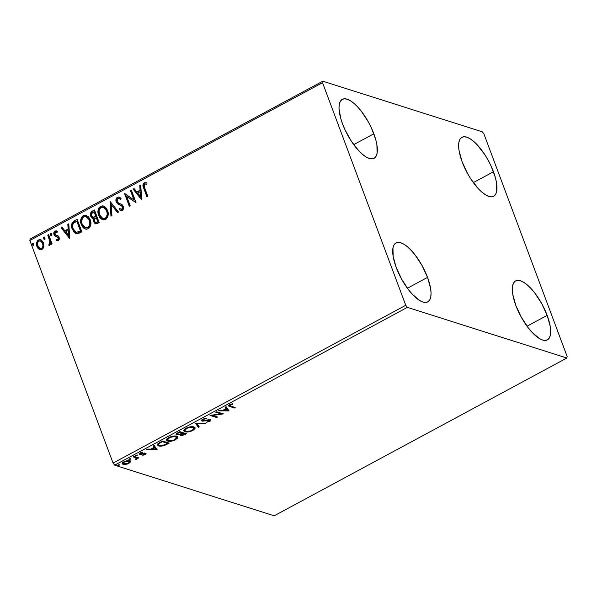<?xml version="1.0" encoding="UTF-8"?>
<svg xmlns="http://www.w3.org/2000/svg" width="597" height="597" viewBox="0 0 597 597"><rect width="100%" height="100%" fill="white"/><g stroke="black" fill="none" stroke-linecap="round" stroke-linejoin="round"><path stroke-width="0.9" d="M493.465 171.757A33.477 12.216 -118.3 0 1 493.689 196.249A33.477 12.216 -118.3 0 1 462.138 161.809L459.093 150.854L458.623 146.19L458.899 142.325L459.891 139.392L461.578 137.511L463.884 136.765L466.727 137.161L469.996 138.705L473.57 141.317L477.301 144.914L484.674 154.459L488.04 160.041L491.01 165.884L495.331 177.436L496.517 182.712L496.711 191.241L495.711 194.174L494.032 196.047L491.719 196.801L488.876 196.406L485.607 194.861L482.04 192.241L478.309 188.645L470.929 179.1L467.57 173.526L462.138 161.809A33.477 12.216 -118.3 0 1 461.914 137.31A33.477 12.216 -118.3 0 1 493.465 171.757L473.346 182.6L493.465 171.757M427.542 277.389A33.477 12.216 -118.3 0 1 427.765 301.888A33.477 12.216 -118.3 0 1 396.207 267.449L393.162 256.486L392.968 247.956L393.96 245.024L395.647 243.151L397.953 242.397L400.796 242.8L404.065 244.337L407.639 246.957L411.37 250.553L415.116 254.986L422.109 265.68L427.542 277.389L430.586 288.344L431.049 293.008L430.78 296.881L429.788 299.806L428.101 301.686L425.788 302.44L422.945 302.037L419.676 300.5L412.378 294.284L408.624 289.843L401.639 279.157L396.207 267.449A33.477 12.216 -118.3 0 1 395.983 242.949A33.477 12.216 -118.3 0 1 427.542 277.389L407.423 288.239L427.542 277.389M373.841 133.78A33.477 12.216 -118.3 0 1 374.065 158.28A33.477 12.216 -118.3 0 1 342.514 123.833L340.656 118.154L338.999 108.214L339.275 104.348L340.268 101.415L341.954 99.542L344.26 98.789L347.103 99.192L350.372 100.729L353.946 103.348L357.678 106.945L361.424 111.378L368.416 122.064L371.386 127.907L375.707 139.467L376.894 144.735L377.088 153.265L376.088 156.198L374.409 158.078L372.095 158.832L369.252 158.429L365.983 156.884L362.416 154.272L358.685 150.675L351.305 141.131L344.976 129.706L342.514 123.833A33.477 12.216 -118.3 0 1 342.29 99.341A33.477 12.216 -118.3 0 1 373.841 133.78L353.722 144.631L373.841 133.78M547.165 315.365A33.477 12.216 -118.3 0 1 547.389 339.865A33.477 12.216 -118.3 0 1 515.83 305.418L512.786 294.463L512.592 285.933L513.584 283L515.271 281.127L517.577 280.374L520.42 280.777L523.688 282.314L527.263 284.933L530.994 288.53L534.74 292.963L541.733 303.649L547.165 315.365L550.21 326.32L550.673 330.984L550.404 334.85L549.412 337.783L547.725 339.663L545.412 340.417L542.569 340.014L539.3 338.477L532.002 332.26L528.248 327.82L521.263 317.134L515.83 305.418A33.477 12.216 -118.3 0 1 515.607 280.926A33.477 12.216 -118.3 0 1 547.165 315.365L527.047 326.216L547.165 315.365M566.874 358.013L274.195 515.808L114.699 465.175L407.37 307.373L566.874 358.013L567.15 356.513L483.928 133.922L482.301 131.825L322.805 81.192L30.126 238.987L29.85 240.487L322.529 82.684L405.751 305.283L113.072 463.078L29.85 240.487L113.072 463.078L114.699 465.175L274.195 515.808L566.874 358.013L567.15 356.513L483.928 133.922L482.301 131.825L322.805 81.192L322.529 82.684L405.751 305.283L407.37 307.373L566.874 358.013M123.78 463.832L123.251 463.197L124.266 461.585L124.415 461.996L126.616 461.265L128.706 461.317L128.459 460.66L129.318 462.279L127.639 463.503L124.706 464.026L123.28 463.399L124.415 461.996L128.706 461.317L129.355 461.787L128.251 463.212L122.773 463.653L123.042 464.376L125.639 464.451L125.467 464.011L125.639 464.451L128.848 463.406L128.676 462.959L128.848 463.406L130.459 461.847L129.124 460.72L125.497 461.108L122.609 462.66L122.213 463.735L123.042 464.376L127.243 464.085L130.019 462.585L130.191 461.13L129.348 462.212M134.056 456.362L133.161 456.847L136.504 458.153L135.698 459.571L136.997 458.944L137.303 458.16L138.914 457.906L134.056 456.362L133.161 456.847L136.571 458.28L136.303 457.556L135.698 459.571L137.303 458.16L138.914 457.906L134.056 456.362M140.72 453.877L140.885 452.645L141.034 453.041L142.832 452.123L140.34 452.907C139.22 453.638 139.056 454.123 139.847 454.369L139.579 453.653L140.623 453.735L139.579 453.653L139.847 454.369L140.892 454.451L140.676 453.862L140.892 454.451L142.713 454.056L142.556 453.638L142.713 454.056L144.108 453.727L143.937 453.28L144.758 453.757L144.549 453.19L144.549 454.429L142.78 455.302L145.205 454.586L146.078 453.75L144.907 453.168L140.855 453.907L140.646 453.31L142.832 452.123L140.631 452.757L139.459 453.616L139.847 454.369L144.937 453.854L142.78 455.302L145.205 454.586L144.974 453.981L145.205 454.586L145.631 453.265L141.399 453.914L140.482 453.705L140.213 452.989M159.854 442.452L157.877 443.765L157.384 444.862L158.101 445.675L160.175 446.153L164.436 445.474L169.205 443.108L162.563 440.996L159.854 442.452L157.429 445.019L158.638 445.884C159.862 446.392 161.794 446.257 164.436 445.474L169.205 443.108L162.563 440.996L159.854 442.452M179.869 431.661L176.272 433.855L176.063 434.482L176.682 434.997L180.219 434.549L180.204 435.422L181.831 435.691L186.518 433.773L179.869 431.661L177.548 432.915L176.078 434.556L176.682 434.997L180.219 434.549L180.54 435.586L186.518 433.773L179.869 431.661M195.54 423.213L198.308 427.415L199.279 426.892L197.07 423.766L204.943 423.84L205.92 423.31L195.54 423.213L198.308 427.415L199.279 426.892L197.07 423.766L204.943 423.84L205.92 423.31L195.54 423.213M215.838 412.273L220.786 413.84L210.017 415.408L216.666 417.519L217.562 417.034L212.599 415.46L223.382 413.9L216.733 411.788L215.838 412.273L220.786 413.84L210.017 415.408L216.666 417.519L217.562 417.034L212.599 415.46L223.382 413.9L216.733 411.788L215.838 412.273M230.748 406.139L229.823 405.759L229.905 405.176L232.606 404.176L232.554 403.773L229.584 404.714L228.539 406.005L234.27 408.027L235.166 407.542L229.711 405.624L232.554 403.773L229.584 404.714L228.502 405.93L234.27 408.027L235.166 407.542L230.748 406.139M229.047 410.84L226.136 406.721L225.159 407.244L226.091 408.564L222.823 410.326L219.502 410.296L218.524 410.826L228.897 410.923L226.136 406.721L225.159 407.244L226.091 408.564L222.823 410.326L219.502 410.296L218.524 410.826L229.047 410.84M209.338 420.31L209.122 419.713L209.01 421.206L206.308 422.288L209.681 421.43L209.472 420.885L209.681 421.43C210.913 420.616 211.084 420.079 210.211 419.818L203.002 420.594L203.331 418.907L203.502 419.363L206.823 418.228L202.487 419.333L201.525 420.363L202.443 421.154L209.569 420.437L209.137 421.139L206.308 422.288L209.681 421.43L210.629 420.049L208.741 419.743L203.189 420.639L202.637 420.266L203.174 419.557L206.823 418.228L202.756 419.176C201.331 420.116 201.114 420.751 202.092 421.079L209.614 420.504L209.293 419.706M193.913 426.915L190.555 426.78L187.07 427.706L184.324 429.415L183.772 430.452L184.048 431.243L187.018 432.012L191.891 430.952L195.01 428.691L195.062 427.728L193.913 426.915C192.062 426.295 189.406 426.736 185.958 428.236L183.816 430.9L184.988 431.75C186.846 432.392 189.525 431.944 193.01 430.415L195.107 427.818L193.913 426.915M176.6 436.25L173.242 436.108L169.757 437.041L167.011 438.743L166.459 439.788L166.735 440.579L169.712 441.34L174.578 440.287L177.705 438.026L177.757 437.064L176.6 436.25C174.749 435.623 172.1 436.064 168.645 437.571L166.511 440.235L167.675 441.086C169.533 441.728 172.212 441.28 175.697 439.75L177.794 437.153L176.6 436.25M157.115 449.623L154.205 445.504L153.228 446.026L154.16 447.347L150.892 449.108L147.563 449.078L146.593 449.608L156.966 449.705L154.205 445.504L153.228 446.026L154.16 447.347L150.892 449.108L147.563 449.078L146.593 449.608L157.115 449.623M137.362 454.981L135.691 455.571L136.989 455.653L137.362 454.981L136.056 455.212L135.87 455.787L137.168 455.563L137.362 454.981L137.168 455.563L136.937 454.951L137.168 455.563M130.497 458.683L128.825 459.272L130.124 459.354L130.497 458.683L129.198 458.914L129.004 459.489L130.303 459.265L130.497 458.683L130.303 459.265L130.071 458.653L130.303 459.265M119.303 464.72L117.631 465.309L119.109 465.302L119.303 464.72L118.005 464.951L117.81 465.526L119.109 465.302L119.303 464.72L119.109 465.302L118.885 464.69L119.109 465.302M43.842 246.651L43.768 243.815L42.7 241.404L40.977 239.904L39.23 239.673L37.73 240.479L36.566 242.919L36.671 245.628L37.768 248.061L39.357 249.464L41.238 249.762L42.977 248.665L43.842 246.651L43.499 242.927L40.544 239.733L38.439 239.972C36.439 241.71 35.932 243.875 36.932 246.471L39.88 249.688L41.999 249.479L43.842 246.651M48.656 234.658L47.76 235.143L50.036 242.158L49.857 243.576L48.954 244.173L48.894 245.382L49.297 245.427L50.342 244.606L50.685 242.972L51.193 244.322L52.088 243.845L48.656 234.658L47.76 235.143L49.947 241.457L48.894 245.382L49.693 245.33L50.685 242.972L51.193 244.322L52.088 243.845L48.656 234.658M58.349 240.658L59.349 239.151L59.006 236.972L57.991 235.822L55.476 234.972L54.812 233.651L55.581 232.091L57.073 232.442L57.267 231.315L56.163 230.845L54.752 231.196L53.827 233.763L54.887 236.002L58.185 237.651L58.058 239.427L56.364 239.21L56.133 240.285L57.775 240.822L58.349 240.658L59.155 237.33L58.342 236.069L55.476 234.972L54.939 234.211L55.484 232.143L57.073 232.442L57.267 231.315L54.961 231.069C53.797 232.039 53.499 233.263 54.066 234.74L54.887 236.002L57.752 237.143L58.275 237.86L57.872 239.561L56.364 239.21L56.133 240.285L58.349 240.658M74.453 220.748L71.991 223.3L71.924 228.144L74.118 232.397L76.297 233.755L77.909 233.733L81.856 231.86L77.155 219.293L74.453 220.748C71.521 222.882 70.797 225.726 72.282 229.278L76.05 233.688L77.155 233.845L81.856 231.86L77.155 219.293L74.453 220.748M94.468 209.957L91.08 212.122L90.528 215.592L91.893 217.95L93.766 218.48L93.453 220.957L94.281 222.86L95.751 223.86L97.52 223.412L99.169 222.524L94.468 209.957L92.139 211.211C90.438 212.495 89.96 214.181 90.729 216.263L92.669 218.368L93.766 218.48L93.677 221.741L95.498 223.8L99.169 222.524L94.468 209.957M110.139 201.51L110.96 216.166L111.93 215.644L111.199 204.584L117.594 212.592L118.572 212.062L110.139 201.51L110.96 216.166L111.93 215.644L111.199 204.584L117.594 212.592L118.572 212.062L110.139 201.51M130.437 190.57L133.929 199.913L124.616 193.704L129.31 206.271L130.206 205.786L126.706 196.413L136.026 202.652L131.333 190.085L130.437 190.57L131.43 190.353L130.437 190.57L133.929 199.913L124.818 193.592L129.31 206.271L130.206 205.786L126.706 196.413L136.026 202.652L131.333 190.085L130.437 190.57M144.69 187.936L144.22 184.577L145.049 183.906L146.884 184.219L146.974 183.003L144.235 182.742L143.198 183.839L142.944 185.376L146.922 196.779L147.817 196.294L144.69 187.936C143.847 186.54 143.855 185.234 144.728 184.025L146.884 184.219L146.974 183.003L144.235 182.742C142.698 184.354 142.541 186.204 143.75 188.286L146.922 196.779L147.817 196.294L144.69 187.936M141.698 199.592L140.735 185.018L139.758 185.54L140.071 190.212L136.803 191.973L134.094 188.592L133.124 189.115L141.549 199.674L140.735 185.018L139.758 185.54L140.071 190.212L136.803 191.973L134.094 188.592L133.124 189.115L141.698 199.592M121.042 210.622L119.236 209.532L120.855 210.569L122.281 210.45C123.557 209.368 123.885 208.017 123.266 206.398L122.086 204.734L117.87 202.54L117.116 201.465L117.952 198.458L118.937 198.391L120.557 199.57L121.042 198.54L119.042 197.055L117.131 197.376L115.997 199.346L116.475 202.495L118.109 204.189L121.773 205.987L122.534 207.525L121.937 209.077L121.206 209.286L119.646 208.383L119.236 209.532L120.631 210.487L122.281 210.45L123.34 209.174L123.527 207.472L122.281 204.898L118.393 202.92L117.116 201.465L116.99 199.801L117.952 198.458L119.393 198.6L120.557 199.57L121.042 198.54L120.281 197.808L118.945 197.025L117.4 197.204L119.236 197.129M107.542 210.39L105.721 207.413L102.818 205.831L100.602 206.263L98.871 207.98L98.065 210.39L98.244 214.122L99.699 217.405L101.311 219.039L103.826 219.92L106.117 219.114L107.833 216.524L108.184 213.301L107.542 210.39L103.46 205.972L100.602 206.263C97.878 208.719 97.214 211.719 98.609 215.278L102.691 219.741L105.609 219.435C108.303 216.957 108.945 213.942 107.542 210.39M90.229 219.726L88.408 216.741L85.505 215.166L83.289 215.599L81.558 217.315L80.752 219.726L80.938 223.45L82.386 226.741L84.005 228.375L86.52 229.255L88.804 228.442L90.52 225.86L90.871 222.636L90.229 219.726L86.147 215.308L83.289 215.599C80.565 218.047 79.901 221.054 81.296 224.614L85.378 229.076L88.304 228.77C90.99 226.293 91.639 223.278 90.229 219.726M69.767 238.375L68.797 223.8L67.827 224.323L68.133 228.994L64.864 230.755L62.163 227.375L61.192 227.905L69.618 238.457L68.797 223.8L67.827 224.323L68.133 228.994L64.864 230.755L62.163 227.375L61.192 227.905L69.767 238.375M51.82 234.017L51.044 233.3L50.402 233.643L50.775 235.412L51.626 235.352L51.917 234.405L50.685 233.375L50.327 234.822L51.469 235.464L51.82 234.017M44.954 237.718L44.178 237.002L43.536 237.345L43.909 239.113L44.76 239.054L45.051 238.106L43.82 237.076L43.462 238.524L44.603 239.166L44.954 237.718M33.76 243.755L32.984 243.031L32.342 243.382L32.716 245.151L33.566 245.091L33.857 244.136L32.626 243.106L32.268 244.561L33.41 245.203L33.76 243.755M146.705 182.839L144.302 183.063L143.325 185.503L147.205 196.622L144.131 188.413C142.922 186.324 143.079 184.473 144.616 182.861L146.28 182.697M141.69 199.495L133.124 189.115L134.28 188.816L133.504 189.242L141.69 199.495M137.176 192.092L140.444 190.331L139.758 185.54L140.758 185.331L140.138 185.66L140.444 190.331L137.176 192.092M140.877 196.719L140.168 191.704L140.877 196.719L137.661 193.055L140.168 191.704L140.877 196.719M135.959 202.689L126.706 196.413L135.959 202.689M129.594 206.122L124.616 193.704L125.079 193.779L129.594 206.122M134.31 200.032L130.818 190.689L134.31 200.032M120.639 199.391L119.131 198.465M121.124 209.271L122.191 209.278L120.937 209.234L119.646 208.383L119.236 209.532L119.975 208.651L119.616 209.651L121.012 210.607M122.385 206.928L121.81 209.151L122.191 209.278L122.766 207.055L121.243 205.599L122.385 206.928M119.669 204.943L121.616 205.719L119.669 204.943L116.214 201.935L119.669 204.943M117.4 197.204C115.922 198.465 115.527 200.04 116.214 201.935L116.594 202.055C115.908 200.159 116.303 198.585 117.781 197.323L117.4 197.204M119.325 197.152L118.027 197.211L116.848 198.211L116.408 201.435L118.005 203.98L121.236 205.54M117.266 197.697L116.848 198.211M121.392 205.607L122.572 206.637L122.885 208.278L122.191 209.278L121.019 209.219M119.072 198.458L120.669 199.42M117.796 212.48L111.199 204.584L117.796 212.48M111.318 215.972L110.378 201.808L111.318 215.972M102.662 219.711L98.99 215.398C97.595 211.845 98.259 208.838 100.983 206.383L103.654 206.04M103.333 205.972L100.983 206.383L99.042 208.495M98.744 209.248L98.333 211.771L98.796 214.83L100.08 217.524L101.691 219.166M103.266 207.331L105.579 208.607L106.848 210.554M102.923 218.405L105.468 218.293L102.729 218.345L99.505 214.801C98.363 211.928 98.901 209.51 101.117 207.54L103.363 207.316L107.027 211.002L107.512 212.913L107.497 214.942L106.565 217.308L105.035 218.48L102.99 218.427M107.027 211.002L106.647 210.883C107.781 213.733 107.259 216.159 105.087 218.166L105.468 218.293C107.639 216.286 108.161 213.853 107.027 211.002L103.557 207.383M95.692 223.853L93.677 221.741L94.057 221.868L94.147 218.599L93.766 218.48L94.147 218.599L93.93 221.48L95.841 223.905M92.863 218.42L91.11 216.383C90.341 214.301 90.819 212.614 92.52 211.331L94.572 210.226L91.953 211.719L90.878 213.569L91.319 216.868L93.154 218.524M90.878 213.569L90.774 214.293M92.274 218.069L92.692 218.345M95.072 223.435L95.565 223.785M93.184 217.263L96.184 216.524L92.99 217.218L91.625 215.778C91.132 214.189 91.602 213.025 93.035 212.278L94.438 211.853L96.184 216.524L93.528 217.375M95.796 222.487L98.169 221.838L95.602 222.45L94.565 221.241C94.065 219.748 94.483 218.651 95.826 217.935L96.662 217.808L98.169 221.838L95.841 222.509M96.281 217.689L98.169 221.838L96.281 217.689L97.789 221.718L95.804 222.487L94.714 221.591L94.378 219.711L95.027 218.465L96.281 217.689M94.057 211.726L96.184 216.524L94.057 211.726L95.804 216.398L93.147 217.256L91.625 215.778L91.58 213.704L94.057 211.726M85.349 229.039L81.677 224.733C80.282 221.174 80.946 218.174 83.67 215.718L86.341 215.375M86.02 215.308L83.67 215.718L81.729 217.823M81.431 218.584L81.02 221.106L81.483 224.159L82.767 226.86L84.378 228.494M85.953 216.659L88.856 218.651L90.259 223.256L88.931 227.032L87.274 227.927L85.677 227.763M85.61 227.733L88.162 227.621L85.416 227.681L82.199 224.136C81.058 221.263 81.588 218.845 83.804 216.868L86.058 216.651L89.714 220.338L86.244 216.718M89.341 220.211C90.468 223.069 89.953 225.494 87.781 227.502L88.162 227.621C90.334 225.614 90.848 223.188 89.714 220.338L89.804 224.151L89.147 226.091L87.349 227.696L85.296 227.644L83.065 225.83L82.043 223.666L81.655 221.211L82.408 218.256L83.804 216.868L85.572 216.539L87.886 217.823L89.341 220.211M76.244 233.74L72.662 229.397C71.177 225.845 71.894 223.002 74.834 220.868L72.371 223.42L72.065 227.084L73.827 231.681L76.677 233.875M78.259 232.382L80.856 231.173L76.14 232.285L73.177 228.8C72.334 226.89 72.446 225.024 73.506 223.196L77.125 221.181L80.856 231.173L77.125 221.181L80.856 231.173L78.946 232.129M69.759 238.278L61.192 227.905L62.349 227.606L61.566 228.024L69.759 238.278M65.245 230.882L68.513 229.114L67.827 224.323L68.819 224.114L68.207 224.442L68.513 229.114L65.245 230.882M68.939 235.502L68.237 230.487L68.939 235.502L65.73 231.837L68.237 230.487L68.939 235.502M57.222 240.763L56.133 240.285L56.514 240.404L56.722 239.434L56.514 240.404L57.028 240.681M57.275 239.636L58.252 239.681L57.872 239.561L58.252 239.681L58.655 237.979L56.879 236.8L58.655 237.979L58.685 239.136L57.857 239.778M55.887 236.524L57.752 237.143M56.081 236.576L54.887 236.002L54.439 234.86C53.879 233.39 54.178 232.166 55.342 231.188L56.715 231.002M56.036 235.196L55.476 234.972M55.857 235.091L57.536 235.606M57.342 235.546L56.79 235.405M57.581 235.621L56.491 235.367M57.125 231.129L55.133 231.315L54.215 233.054L54.782 235.554L56.454 236.696M56.543 230.964L55.931 230.979M55.633 236.375L56.036 236.561M57.528 236.964L58.133 237.263M51.364 235.636L50.984 235.517L51.469 235.464M51.842 235.584L50.327 234.822L50.708 234.942L50.685 233.375L51.364 233.42M51.178 233.323L50.685 233.375M51.424 233.42L50.611 234.352L51.484 235.666M51.469 244.173L50.685 242.972L51.469 244.173M49.581 239.136L50.417 242.994L50.058 244.016L49.335 244.292L49.275 245.427L48.954 244.173L49.797 244.24L49.417 244.121L49.797 244.24L50.327 241.576L47.76 235.143L48.753 234.927L48.141 235.263L49.29 238.352M44.499 239.337L44.118 239.218L44.603 239.166M44.976 239.285L43.462 238.524L43.842 238.643L44.2 237.196L43.82 237.076L44.499 237.121M44.312 237.024L43.82 237.076M44.559 237.121L43.745 238.054L44.618 239.367M38.141 248.173L40.089 249.747L39.021 249.262L37.312 246.591C36.313 243.994 36.813 241.83 38.82 240.091L40.738 239.807M41.357 240.031L39.208 239.912L37.395 241.576M37.156 242.166L36.887 244.867L37.678 247.427M40.447 241.001L42.387 242.382L43.335 245.777L42.23 248.292L40.171 248.471M40.32 248.531L41.954 248.471L40.133 248.486L37.82 245.979C37.051 244.054 37.402 242.427 38.865 241.098L40.402 240.957L42.977 243.524L40.596 241.024M42.596 243.404C43.365 245.33 43.029 246.979 41.574 248.345L41.954 248.471C43.402 247.098 43.745 245.457 42.977 243.524L42.596 243.404L42.954 245.651L42.506 247.389L41.574 248.345L40.365 248.546L38.805 247.621L37.947 246.285L37.656 242.658L38.589 241.27L40.066 240.882L41.163 241.36L42.596 243.404M33.305 245.374L32.925 245.255L33.41 245.203M33.79 245.322L32.268 244.561L32.648 244.68L33.007 243.225L32.626 243.106L33.305 243.151M33.119 243.061L32.626 243.106M33.365 243.158L32.551 244.091L33.425 245.397M137.661 193.055L140.168 191.704L140.496 196.6L137.661 193.055M99.505 214.801L99.042 210.853L99.998 208.495L101.99 207.219L104.512 207.898L106.266 210.002L107.132 212.793L107.117 214.816L106.184 217.189L104.662 218.36L102.609 218.308L100.378 216.495L99.505 214.801M80.476 231.054L76.483 232.367L74.677 231.323L73.177 228.8L72.64 226.397L73.013 224.009L74.021 222.696L76.744 221.062L80.476 231.054M65.73 231.837L68.237 230.487L68.565 235.382L65.73 231.837M234.158 407.221L234.27 408.027L234.002 407.303L229.517 405.878L229.785 406.602L228.569 405.512L234.158 407.221M232.464 403.788L232.606 404.176L232.464 403.788M230.8 404.206L230.964 404.639L230.8 404.206M230.106 404.46L230.278 404.923L230.106 404.46M229.427 404.803L229.711 405.624M228.673 410.303L228.897 410.923L228.673 410.303M228.599 410.206L227.308 410.191L228.599 410.206M223.823 410.154L223.151 410.154L223.823 410.154M225.823 407.848L225.33 407.154L225.823 407.848M227.106 409.654L226.129 408.273L227.375 410.37L223.89 410.34L223.711 409.855L223.89 410.34L226.397 408.99L227.375 410.37L227.106 409.654M221.89 413.422L220.689 413.587L221.89 413.422M212.428 414.997L212.599 415.46L212.428 414.997M216.554 416.713L216.666 417.519L216.398 416.803L211.226 415.161L216.554 416.713M220.517 413.124L220.786 413.84L220.517 413.124L216.577 411.87L220.517 413.124M203.002 420.594L202.39 419.392M210.719 420.184L210.211 419.818M210.398 419.892L209.629 420.587M208.741 420.489L209.069 419.587M207.786 419.9L207.943 420.325L207.786 419.9M206.017 420.288L206.174 420.713L206.017 420.288M202.756 420.475L201.823 420.355L202.092 421.079L201.562 420.251L203.062 420.467M201.54 420.661L202.092 421.079M209.413 420.713L210.472 419.691M202.413 419.661L202.48 419.236M204.741 423.303L204.943 423.84L204.741 423.303M196.868 423.228L197.07 423.766L196.868 423.228M198.838 426.265L198.04 426.698L198.308 427.415L195.577 423.213L198.04 426.698L198.838 426.265M193.682 429.116L194.891 427.489L193.756 429.056M192.824 429.907L193.01 430.415L192.824 429.907M185.854 431.258L184.719 431.034L184.988 431.75L183.764 430.512L186.16 431.28M184.615 429.512L184.913 428.862M192.749 426.683L193.749 427.542M192.294 430.221C189.495 431.43 187.361 431.78 185.883 431.273L184.921 430.556L186.667 428.437L186.488 427.967L186.667 428.437C189.428 427.243 191.547 426.892 193.018 427.4L192.756 426.691L193.98 428.109L192.294 430.221L190.421 430.982L186.413 431.4L185.122 430.862L184.921 430.041L187.562 428.012L191.876 427.206L194.018 428.258L192.294 430.221M184.869 428.93L184.921 430.556M193.98 428.109L192.801 426.698M185.51 433.452L184.854 433.81L185.51 433.452M184.689 434.176L184.869 434.661L184.689 434.176M181.675 433.116L182.54 432.646L184.674 433.318L184.943 434.041L181.428 435.094L180.272 434.862L180.54 435.586L180.055 434.78M180.219 434.549L180.54 435.586M177.578 434.512L177.264 433.892L178.637 432.915L178.451 432.429L178.637 432.915L179.66 432.362L179.473 431.877L182.13 433.146L179.398 434.4L177.578 434.512C176.846 434.213 177.197 433.676 178.637 432.915L179.66 432.362L182.13 433.146L181.861 432.429L179.712 431.75L181.861 432.429L182.13 433.146L180.175 434.131L176.413 434.28L176.682 434.997L176.1 434.146M176.108 434.153L177.503 434.392M179.936 434.706L181.563 434.967M180.63 434.944L181.063 434.982M181.428 435.094C180.697 434.825 181.01 434.332 182.354 433.609L184.943 434.041L182.533 435.116L181.048 434.817L180.794 433.847M181.197 434.989L181.257 434.31L182.809 433.362L184.943 434.041L184.674 433.318L182.54 432.646L182.809 433.362L182.54 432.646L182.085 432.892L182.354 433.609L182.04 432.915M176.951 433.273L177.339 434.4M176.369 438.444L177.578 436.817L176.443 438.392M175.511 439.243L175.697 439.75L175.511 439.243M168.541 440.593L167.406 440.37L167.675 441.086L166.451 439.847M166.466 439.862L168.847 440.616M167.339 438.653L167.6 438.198M175.436 436.011L176.443 437.049M174.981 439.556C172.182 440.758 170.048 441.108 168.57 440.601L167.608 439.892L169.354 437.773L169.182 437.295L169.354 437.773C172.123 436.579 174.234 436.228 175.705 436.735L175.443 436.026L176.667 437.444L174.981 439.556L173.108 440.317L169.1 440.728L167.809 440.198L167.608 439.37L170.249 437.347L174.563 436.534L176.705 437.594L174.981 439.556M167.556 438.258L167.608 439.892M176.667 437.444L175.488 436.034M168.197 442.787L167.541 443.138L168.197 442.787M167.264 443.571L167.444 444.056L167.264 443.571M164.265 445.026L164.436 445.474L164.265 445.026M159.533 445.407L158.541 444.623L158.944 442.981L159.16 443.556L161.384 442.213L161.205 441.728L161.384 442.213L162.347 441.698L167.63 443.37L167.361 442.653L162.406 441.079L167.361 442.653L167.63 443.37L163.526 445.272L159.533 445.407L158.571 444.743L159.16 443.556L162.347 441.698L162.168 441.213L162.347 441.698L167.63 443.37L164.279 445.019L158.369 445.168L158.638 445.884L157.377 444.638M157.272 444.519L159.906 445.437M156.735 449.086L156.966 449.705L156.735 449.086M156.668 448.989L155.377 448.974L156.668 448.989M151.892 448.944L151.22 448.937L151.892 448.944M153.892 446.631L153.399 445.937L153.892 446.631M155.175 448.437L154.19 447.056L155.444 449.153L151.959 449.123L151.772 448.638L151.959 449.123L154.459 447.772L155.444 449.153L155.175 448.437M144.183 453.757L144.496 453.033M144.758 453.757L144.549 454.429M139.392 454.033L139.847 454.369M146.064 453.571L145.631 453.265M145.69 453.287L144.952 453.862M144.937 453.869L145.735 453.22M136.056 455.212L135.87 455.787M136.526 458.384L137.034 457.444L137.907 457.586L138.019 458.392L137.034 457.444L137.303 458.16L137.034 457.444L136.273 458.541M136.37 458.794L136.541 459.257L136.37 458.794M135.825 458.272L136.049 457.25L134.526 456.645L134.795 457.369L133.9 456.451L136.325 457.66M136.317 457.974L136.049 457.25M134.937 456.78L135.34 456.921M129.198 458.914L129.004 459.489M130.191 461.123L130.459 461.847L129.609 460.832C128.251 460.384 126.318 460.705 123.818 461.809L122.228 463.765L123.042 464.376L122.198 463.369M130.459 461.847L130.168 460.735M129.243 462.279L130.206 460.959M122.101 463.279L123.877 463.832M123.154 462.899L122.982 462.474M123.012 462.317L123.28 463.399M118.005 464.951L117.81 465.526M223.89 410.34L226.397 408.99L227.375 410.37L223.89 410.34M151.959 449.123L154.459 447.772L155.444 449.153L151.959 449.123M407.37 307.373L114.699 465.175L113.072 463.078L405.751 305.283L407.37 307.373M322.529 82.684L29.85 240.487L30.126 238.987L322.805 81.192L322.529 82.684M118.937 198.391L119.318 198.51M120.855 210.569L121.236 210.689M120.937 209.234L121.31 209.353M103.46 205.972L103.841 206.099M102.729 218.345L103.109 218.465M103.363 207.316L103.744 207.443M95.602 222.45L95.983 222.569M92.99 217.218L93.371 217.338M86.147 215.308L86.528 215.427M85.416 227.681L85.796 227.8M86.058 216.651L86.431 216.771M76.05 233.688L76.431 233.808M76.14 232.285L76.52 232.405M57.088 239.591L57.469 239.71M57.088 236.822L57.469 236.949M56.528 230.927L56.909 231.054M56.387 232.084L56.767 232.211M40.544 239.733L40.924 239.852M40.133 248.486L40.514 248.606M40.402 240.957L40.783 241.076M195.107 427.818L194.838 427.101M177.794 437.153L177.525 436.437M158.571 444.743L158.302 444.019M144.967 453.907L144.698 453.19M129.355 461.787L129.086 461.071"/></g></svg>
